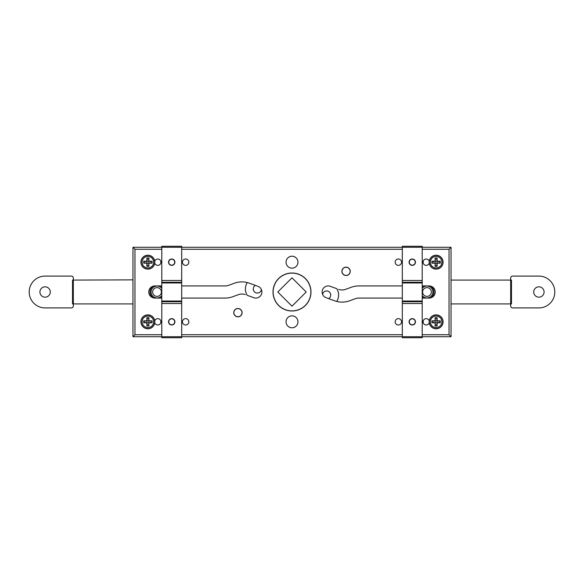 <?xml version="1.0" encoding="UTF-8"?>
<svg xmlns="http://www.w3.org/2000/svg" width="584" height="584" viewBox="0 0 584 584"><rect width="100%" height="100%" fill="white"/><g stroke="black" fill="none" stroke-linecap="round" stroke-linejoin="round"><path stroke-width="0.88" d="M346.071 275.4A4.073 4.073 0 0 1 341.998 271.326A4.073 4.073 0 0 1 346.071 267.253A4.073 4.073 0 0 1 350.144 271.326A4.073 4.073 0 0 1 346.071 275.4M257.894 286.306L249.419 283.218A21.966 21.966 0 0 0 234.396 283.218A21.966 21.966 0 0 1 247.28 282.561A11.928 11.928 0 0 0 247.258 295.336L253.748 297.694A6.066 6.066 0 0 0 261.793 293.051A6.066 6.066 0 0 0 257.894 286.306A6.066 6.066 0 0 1 261.377 289.569A4.073 4.073 0 0 1 253.354 289.803A4.073 4.073 0 0 1 255.391 285.393M237.929 316.747A4.073 4.073 0 0 1 233.856 312.674A4.073 4.073 0 0 1 237.929 308.6A4.073 4.073 0 0 1 242.002 312.674A4.073 4.073 0 0 1 237.929 316.747M181.675 285.934L225.183 285.934L181.675 285.934M402.325 298.066L358.817 298.066L402.325 298.066M336.72 301.439A11.928 11.928 0 0 0 336.742 288.664L330.252 286.306A6.066 6.066 0 0 0 322.485 289.927A6.066 6.066 0 0 0 326.106 297.694A6.066 6.066 0 0 1 322.623 294.431A4.073 4.073 0 0 1 330.646 294.197A4.073 4.073 0 0 1 328.609 298.606M338.727 289.387A9.84 9.84 0 0 0 345.458 289.387A9.84 9.84 0 0 1 338.727 289.387M351.298 287.262A21.966 21.966 0 0 1 358.817 285.934A21.966 21.966 0 0 0 351.298 287.262L345.458 289.387M132.97 279.875L132.97 247.273L161.79 247.273L161.79 282.269L181.675 282.269L181.675 303.527L161.79 303.527L161.79 336.727L132.97 336.727L132.97 303.928L73.329 303.928L73.329 278.086A1.986 1.986 0 0 0 71.343 276.093L45.107 276.093A15.907 15.907 0 0 0 29.2 292A15.907 15.907 0 0 0 45.107 307.907L71.343 307.907A1.986 1.986 0 0 0 73.329 305.914L73.329 303.928L72.533 303.928L72.533 280.072L132.97 279.875M290.358 310.812A18.885 18.885 0 0 0 310.812 293.642A18.885 18.885 0 0 0 293.642 273.188A18.885 18.885 0 0 0 273.188 290.358A18.885 18.885 0 0 0 290.358 310.812M292 277.801L277.801 292L292 306.198L306.198 292L292 277.801M152.95 286.24A7.059 7.059 0 0 0 152.95 297.76M45.107 286.832A5.168 5.168 0 0 0 39.931 292A5.168 5.168 0 0 0 45.107 297.168A5.168 5.168 0 0 0 50.275 292A5.168 5.168 0 0 0 45.107 286.832M160.637 298.066A7.059 7.059 0 0 0 161.79 297.198M161.79 286.802A7.059 7.059 0 0 0 160.637 285.934M159.417 288.335A4.373 4.373 0 0 0 153.358 289.606A4.373 4.373 0 0 0 154.629 295.665A4.373 4.373 0 0 0 160.68 294.394A4.373 4.373 0 0 0 159.417 288.335M161.79 295.577A5.964 5.964 0 0 1 153.76 296.993A5.964 5.964 0 0 1 152.03 288.737A5.964 5.964 0 0 1 161.79 288.423M153.263 297.855A6.957 6.957 0 0 1 153.263 286.145M160.432 285.934A6.957 6.957 0 0 1 161.79 286.934M161.79 297.066A6.957 6.957 0 0 1 160.432 298.066M431.05 297.76A7.059 7.059 0 0 0 431.05 286.24M538.893 297.168A5.168 5.168 0 0 0 544.069 292A5.168 5.168 0 0 0 538.893 286.832A5.168 5.168 0 0 0 533.725 292A5.168 5.168 0 0 0 538.893 297.168M451.031 303.928L510.671 303.928L510.671 305.914A1.986 1.986 0 0 0 512.657 307.907L538.893 307.907A15.907 15.907 0 0 0 554.8 292A15.907 15.907 0 0 0 538.893 276.093L512.657 276.093A1.986 1.986 0 0 0 510.671 278.086L510.671 303.928L511.467 303.928L511.467 280.072L451.031 280.072M423.364 285.934A7.059 7.059 0 0 0 422.21 286.802M422.21 297.198A7.059 7.059 0 0 0 423.364 298.066M424.583 295.665A4.373 4.373 0 0 0 430.642 294.394A4.373 4.373 0 0 0 429.371 288.335A4.373 4.373 0 0 0 423.32 289.606A4.373 4.373 0 0 0 424.583 295.665M422.21 288.423A5.964 5.964 0 0 1 430.24 287.007A5.964 5.964 0 0 1 431.97 295.263A5.964 5.964 0 0 1 422.21 295.577M430.736 286.145A6.957 6.957 0 0 1 430.736 297.855M423.568 298.066A6.957 6.957 0 0 1 422.21 297.066M422.21 286.934A6.957 6.957 0 0 1 423.568 285.934M171.732 265.165A2.978 2.978 0 0 0 174.711 262.179A2.978 2.978 0 0 0 171.732 259.201A2.978 2.978 0 0 0 168.747 262.179A2.978 2.978 0 0 0 171.732 265.165M171.732 324.799A2.978 2.978 0 0 0 174.711 321.82A2.978 2.978 0 0 0 171.732 318.835A2.978 2.978 0 0 0 168.747 321.82A2.978 2.978 0 0 0 171.732 324.799M412.267 324.799A2.978 2.978 0 0 0 415.253 321.82A2.978 2.978 0 0 0 412.267 318.835A2.978 2.978 0 0 0 409.289 321.82A2.978 2.978 0 0 0 412.267 324.799M412.267 265.165A2.978 2.978 0 0 0 415.253 262.179A2.978 2.978 0 0 0 412.267 259.201A2.978 2.978 0 0 0 409.289 262.179A2.978 2.978 0 0 0 412.267 265.165M429.225 261.26A3.183 3.183 0 0 0 423.006 262.179A3.183 3.183 0 0 0 429.225 263.107M429.225 320.893A3.183 3.183 0 0 0 423.006 321.82A3.183 3.183 0 0 0 429.225 322.74M398.354 318.638A3.183 3.183 0 0 0 395.171 321.82A3.183 3.183 0 0 0 398.354 324.996A3.183 3.183 0 0 0 401.536 321.82A3.183 3.183 0 0 0 398.354 318.638M398.354 259.004A3.183 3.183 0 0 0 395.171 262.179A3.183 3.183 0 0 0 398.354 265.362A3.183 3.183 0 0 0 401.536 262.179A3.183 3.183 0 0 0 398.354 259.004M185.646 259.004A3.183 3.183 0 0 0 182.463 262.179A3.183 3.183 0 0 0 185.646 265.362A3.183 3.183 0 0 0 188.829 262.179A3.183 3.183 0 0 0 185.646 259.004M185.646 318.638A3.183 3.183 0 0 0 182.463 321.82A3.183 3.183 0 0 0 185.646 324.996A3.183 3.183 0 0 0 188.829 321.82A3.183 3.183 0 0 0 185.646 318.638M154.775 322.74A3.183 3.183 0 0 0 160.994 321.82A3.183 3.183 0 0 0 154.775 320.893M154.775 263.107A3.183 3.183 0 0 0 160.994 262.179A3.183 3.183 0 0 0 154.775 261.26M432.065 320.828A4.176 4.176 0 0 0 432.065 322.813M432.065 261.187A4.176 4.176 0 0 0 432.065 263.172M143.825 320.828A4.176 4.176 0 0 0 143.825 322.813M143.825 261.187A4.176 4.176 0 0 0 143.825 263.172M326.106 297.694L334.581 300.782A21.966 21.966 0 0 0 349.604 300.782L355.452 298.658A9.84 9.84 0 0 1 358.817 298.066M346.071 267.151A4.176 4.176 0 0 0 341.896 271.326A4.176 4.176 0 0 0 346.071 275.502A4.176 4.176 0 0 0 350.247 271.326A4.176 4.176 0 0 0 346.071 267.151M237.929 308.498A4.176 4.176 0 0 0 233.753 312.674A4.176 4.176 0 0 0 237.929 316.849A4.176 4.176 0 0 0 242.104 312.674A4.176 4.176 0 0 0 237.929 308.498M292 273.013A18.987 18.987 0 0 0 273.013 292A18.987 18.987 0 0 0 292 310.987A18.987 18.987 0 0 0 310.987 292A18.987 18.987 0 0 0 292 273.013M440.175 322.813A4.176 4.176 0 0 0 440.175 320.828M440.175 263.172A4.176 4.176 0 0 0 440.175 261.187M151.935 322.813A4.176 4.176 0 0 0 151.935 320.828M151.935 263.172A4.176 4.176 0 0 0 151.935 261.187M422.21 298.066L429.167 298.066A6.066 6.066 0 0 0 435.226 292A6.066 6.066 0 0 0 429.167 285.934L422.21 285.934M402.325 285.934L358.817 285.934M161.79 285.934L154.833 285.934A6.066 6.066 0 0 0 148.774 292A6.066 6.066 0 0 0 154.833 298.066L161.79 298.066M181.675 298.066L225.183 298.066A21.966 21.966 0 0 0 232.702 296.738L238.542 294.613A9.84 9.84 0 0 1 245.273 294.613M234.396 283.218L228.548 285.342A9.84 9.84 0 0 1 225.183 285.934M134.955 334.741L132.97 336.727L132.97 247.273L134.955 249.258L134.955 334.741L161.79 334.741M161.79 280.473L181.675 280.473L181.675 247.273L161.79 247.273L161.79 246.28L181.675 246.28L181.675 247.273L402.325 247.273L402.325 246.28L422.21 246.28L422.21 247.273L451.031 247.273L451.031 336.727L422.21 336.727L422.21 337.72L402.325 337.72L402.325 336.727L181.675 336.727L181.675 337.72L161.79 337.72L161.79 336.727L181.675 336.727L181.675 303.527M422.21 334.741L449.045 334.741L451.031 336.727M449.045 334.741L449.045 249.258L451.031 247.273M292 268.144A5.964 5.964 0 0 0 297.964 262.179A5.964 5.964 0 0 0 292 256.215A5.964 5.964 0 0 0 286.036 262.179A5.964 5.964 0 0 0 292 268.144M292 327.785A5.964 5.964 0 0 0 297.964 321.82A5.964 5.964 0 0 0 292 315.856A5.964 5.964 0 0 0 286.036 321.82A5.964 5.964 0 0 0 292 327.785M168.55 321.82A3.183 3.183 0 0 0 171.732 324.996A3.183 3.183 0 0 0 174.915 321.82A3.183 3.183 0 0 0 171.732 318.638A3.183 3.183 0 0 0 168.55 321.82M168.55 262.179A3.183 3.183 0 0 0 171.732 265.362A3.183 3.183 0 0 0 174.915 262.179A3.183 3.183 0 0 0 171.732 259.004A3.183 3.183 0 0 0 168.55 262.179M181.675 280.473L181.675 282.269M181.675 282.97L161.79 282.97L161.79 301.03L181.675 301.03M181.675 301.731L161.79 301.731L161.79 303.527M161.79 301.731L161.79 301.03M161.79 282.97L161.79 282.269M409.085 321.82A3.183 3.183 0 0 0 412.267 324.996A3.183 3.183 0 0 0 415.45 321.82A3.183 3.183 0 0 0 412.267 318.638A3.183 3.183 0 0 0 409.085 321.82M409.085 262.179A3.183 3.183 0 0 0 412.267 265.362A3.183 3.183 0 0 0 415.45 262.179A3.183 3.183 0 0 0 412.267 259.004A3.183 3.183 0 0 0 409.085 262.179M402.325 280.473L402.325 247.273L422.21 247.273L422.21 280.473L402.325 280.473L402.325 282.269L422.21 282.269L422.21 303.527L402.325 303.527L402.325 336.727L422.21 336.727L422.21 303.527M422.21 280.473L422.21 282.269M422.21 282.97L402.325 282.97L402.325 301.03L422.21 301.03M422.21 301.731L402.325 301.731L402.325 303.527M402.325 301.731L402.325 301.03M402.325 282.97L402.325 282.269M140.919 262.179A6.957 6.957 0 0 0 147.876 269.136A6.957 6.957 0 0 0 154.833 262.179A6.957 6.957 0 0 0 147.876 255.223A6.957 6.957 0 0 0 140.919 262.179M142.131 262.179A5.745 5.745 0 0 0 147.876 267.925A5.745 5.745 0 0 0 153.621 262.179A5.745 5.745 0 0 0 147.876 256.434A5.745 5.745 0 0 0 142.131 262.179M149.468 261.187L152.037 261.187A12.804 5.716 90 0 1 152.037 263.172L149.468 263.172L148.869 263.771L148.869 266.341A12.804 5.716 180 0 1 147.876 266.355A12.804 5.716 180 0 1 146.883 266.341L146.883 263.771L146.285 263.172L143.722 263.172A12.804 5.716 -90 0 1 143.722 261.187L146.285 261.187L146.883 260.588L146.883 258.026A12.804 5.716 0 0 1 147.876 258.004A12.804 5.716 0 0 1 148.869 258.026L148.869 260.588L149.468 261.187L148.869 260.588M148.869 265.143L146.883 265.143M146.883 263.172L146.883 261.187L148.869 261.187L148.869 263.172L146.883 263.172L146.883 263.771M148.869 263.771L149.468 263.172M150.84 261.187L150.84 263.172M146.883 259.223L148.869 259.223M144.92 263.172L144.92 261.187M146.883 260.588L146.285 261.187M146.285 263.172L146.708 263.347M140.919 321.82A6.957 6.957 0 0 0 147.876 328.777A6.957 6.957 0 0 0 154.833 321.82A6.957 6.957 0 0 0 147.876 314.864A6.957 6.957 0 0 0 140.919 321.82M142.131 321.82A5.745 5.745 0 0 0 147.876 327.566A5.745 5.745 0 0 0 153.621 321.82A5.745 5.745 0 0 0 147.876 316.075A5.745 5.745 0 0 0 142.131 321.82M149.468 320.828L152.037 320.828A12.804 5.716 90 0 1 152.037 322.813L149.468 322.813L148.869 323.412L148.869 325.974A12.804 5.716 180 0 1 147.876 325.996A12.804 5.716 180 0 1 146.883 325.974L146.883 323.412L146.285 322.813L143.722 322.813A12.804 5.716 -90 0 1 143.722 320.828L146.285 320.828L146.883 320.229L146.883 317.659A12.804 5.716 0 0 1 147.876 317.645A12.804 5.716 0 0 1 148.869 317.659L148.869 320.229L149.468 320.828L148.869 320.229M148.869 324.777L146.883 324.777M146.883 322.813L146.883 320.828L148.869 320.828L148.869 322.813L146.883 322.813L146.883 323.412M148.869 323.412L149.468 322.813M150.84 320.828L150.84 322.813M146.883 318.857L148.869 318.857M144.92 322.813L144.92 320.828M146.883 320.229L146.285 320.828M146.285 322.813L146.708 322.988M429.167 262.179A6.957 6.957 0 0 0 436.124 269.136A6.957 6.957 0 0 0 443.081 262.179A6.957 6.957 0 0 0 436.124 255.223A6.957 6.957 0 0 0 429.167 262.179M430.379 262.179A5.745 5.745 0 0 0 436.124 267.925A5.745 5.745 0 0 0 441.869 262.179A5.745 5.745 0 0 0 436.124 256.434A5.745 5.745 0 0 0 430.379 262.179M437.715 261.187L440.278 261.187A12.804 5.716 90 0 1 440.278 263.172L437.715 263.172L437.117 263.771L437.117 266.341A12.804 5.716 180 0 1 436.124 266.355A12.804 5.716 180 0 1 435.131 266.341L435.131 263.771L434.532 263.172L431.963 263.172A12.804 5.716 -90 0 1 431.963 261.187L434.532 261.187L435.131 260.588L435.131 258.026A12.804 5.716 0 0 1 436.124 258.004A12.804 5.716 0 0 1 437.117 258.026L437.117 260.588L437.715 261.187L437.117 260.588M437.117 265.143L435.131 265.143M435.131 263.172L435.131 261.187L437.117 261.187L437.117 263.172L435.131 263.172L435.131 263.771M437.117 263.771L437.715 263.172M439.08 261.187L439.08 263.172M435.131 259.223L437.117 259.223M433.16 263.172L433.16 261.187M435.131 260.588L434.532 261.187M434.532 263.172L434.956 263.347M429.167 321.82A6.957 6.957 0 0 0 436.124 328.777A6.957 6.957 0 0 0 443.081 321.82A6.957 6.957 0 0 0 436.124 314.864A6.957 6.957 0 0 0 429.167 321.82M430.379 321.82A5.745 5.745 0 0 0 436.124 327.566A5.745 5.745 0 0 0 441.869 321.82A5.745 5.745 0 0 0 436.124 316.075A5.745 5.745 0 0 0 430.379 321.82M437.715 320.828L440.278 320.828A12.804 5.716 90 0 1 440.278 322.813L437.715 322.813L437.117 323.412L437.117 325.974A12.804 5.716 180 0 1 436.124 325.996A12.804 5.716 180 0 1 435.131 325.974L435.131 323.412L434.532 322.813L431.963 322.813A12.804 5.716 -90 0 1 431.963 320.828L434.532 320.828L435.131 320.229L435.131 317.659A12.804 5.716 0 0 1 436.124 317.645A12.804 5.716 0 0 1 437.117 317.659L437.117 320.229L437.715 320.828L437.117 320.229M437.117 324.777L435.131 324.777M435.131 322.813L435.131 320.828L437.117 320.828L437.117 322.813L435.131 322.813L435.131 323.412M437.117 323.412L437.715 322.813M439.08 320.828L439.08 322.813M435.131 318.857L437.117 318.857M433.16 322.813L433.16 320.828M435.131 320.229L434.532 320.828M434.532 322.813L434.956 322.988M423.203 320.711L423.203 322.923M423.203 261.077L423.203 263.289M160.797 263.289L160.797 261.077M160.797 322.923L160.797 320.711M449.045 249.258L422.21 249.258M402.325 249.258L181.675 249.258M161.79 249.258L134.955 249.258M181.675 334.741L402.325 334.741M154.724 262.179A6.847 6.847 0 0 1 147.876 269.027A6.847 6.847 0 0 1 141.029 262.179A6.847 6.847 0 0 1 147.876 255.339A6.847 6.847 0 0 1 154.724 262.179M154.724 321.82A6.847 6.847 0 0 1 147.876 328.661A6.847 6.847 0 0 1 141.029 321.82A6.847 6.847 0 0 1 147.876 314.973A6.847 6.847 0 0 1 154.724 321.82M442.971 262.179A6.847 6.847 0 0 1 436.124 269.027A6.847 6.847 0 0 1 429.276 262.179A6.847 6.847 0 0 1 436.124 255.339A6.847 6.847 0 0 1 442.971 262.179M442.971 321.82A6.847 6.847 0 0 1 436.124 328.661A6.847 6.847 0 0 1 429.276 321.82A6.847 6.847 0 0 1 436.124 314.973A6.847 6.847 0 0 1 442.971 321.82"/></g></svg>
